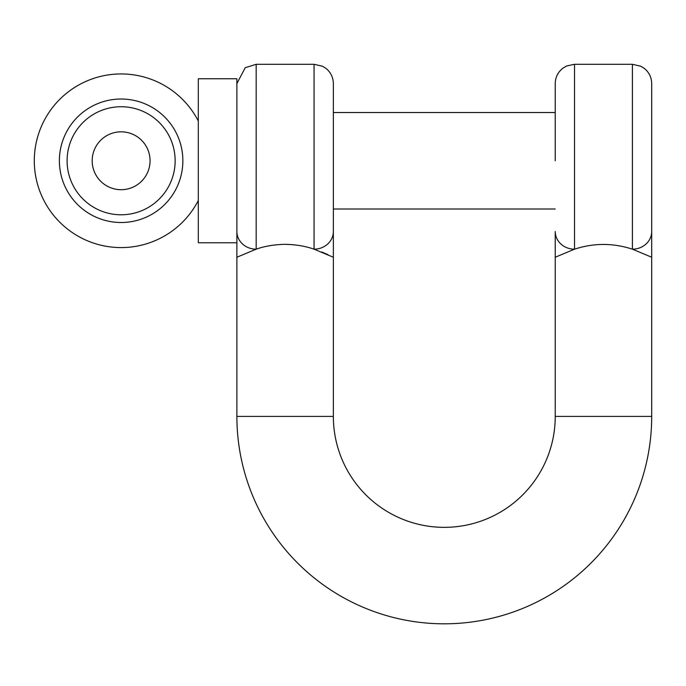 <?xml version="1.0" encoding="UTF-8"?>
<svg xmlns="http://www.w3.org/2000/svg" width="686" height="686" viewBox="0 0 686 686"><rect width="100%" height="100%" fill="white"/><g stroke="black" fill="none" stroke-linecap="round" stroke-linejoin="round"><path stroke-width="1.03" d="M651.7 416.411A207.404 207.404 0 0 1 444.288 623.814A207.404 207.404 0 0 1 236.884 416.411L333.353 416.411A110.935 110.935 0 0 0 444.288 527.345A110.935 110.935 0 0 0 555.231 416.411L555.231 257.233L574.525 249.181C593.776 242.878 613.07 242.878 632.406 249.181L651.7 257.233L651.7 416.411L555.231 416.411M314.059 64.295L256.178 64.295L256.178 249.181A19.294 17.682 0 0 1 236.884 231.499L236.884 257.233L256.178 249.181C264.616 246.188 274.263 244.568 285.119 244.31C296 244.568 305.647 246.197 314.059 249.181L314.059 64.295L322.411 66.199L326.004 68.437C330.772 72.364 333.216 77.415 333.353 83.589L333.353 416.411M555.231 160.764L555.231 83.589L555.231 160.764M651.7 112.53L651.7 257.233L632.406 249.181L632.406 64.295L640.895 66.268L644.351 68.437C649.119 72.364 651.563 77.415 651.7 83.589L651.7 208.998M292.862 244.67L285.119 244.31M328.028 254.686L321.828 252.019M333.353 231.499A19.294 17.682 0 0 1 314.059 249.181L333.353 257.233M574.525 249.181L555.231 257.233L555.231 231.499A19.294 17.682 0 0 0 574.525 249.181L574.525 64.295L566.722 65.942L562.94 68.163C557.95 72.099 555.377 77.235 555.231 83.589M555.231 112.53L333.353 112.53L333.353 160.764M632.406 249.181A19.294 17.682 0 0 0 651.7 231.499M34.3 160.764A86.822 86.822 0 0 0 198.297 200.544A86.822 86.822 0 0 1 34.3 160.764A86.822 86.822 0 0 1 198.297 120.993M150.062 160.764A28.941 28.941 0 0 0 121.122 131.823A28.941 28.941 0 0 0 92.181 160.764A28.941 28.941 0 0 0 121.122 189.705A28.941 28.941 0 0 0 150.062 160.764A28.941 28.941 0 0 1 121.122 189.705A28.941 28.941 0 0 1 92.181 160.764M236.884 160.764L236.884 78.77L198.297 78.77L198.297 242.767L236.884 242.767L236.884 160.764M182.862 160.764A61.74 61.74 0 0 0 121.122 99.024A61.74 61.74 0 0 0 59.382 160.764A61.74 61.74 0 0 0 121.122 222.504A61.74 61.74 0 0 0 182.862 160.764M67.099 160.764A54.023 54.023 0 0 1 121.122 106.742A54.023 54.023 0 0 1 175.144 160.764A54.023 54.023 0 0 1 121.122 214.787A54.023 54.023 0 0 1 67.099 160.764M256.178 64.295L245.211 67.717L236.884 83.589M632.406 64.295L574.525 64.295M236.884 257.233L236.884 416.411M555.231 208.998L333.353 208.998"/></g></svg>
